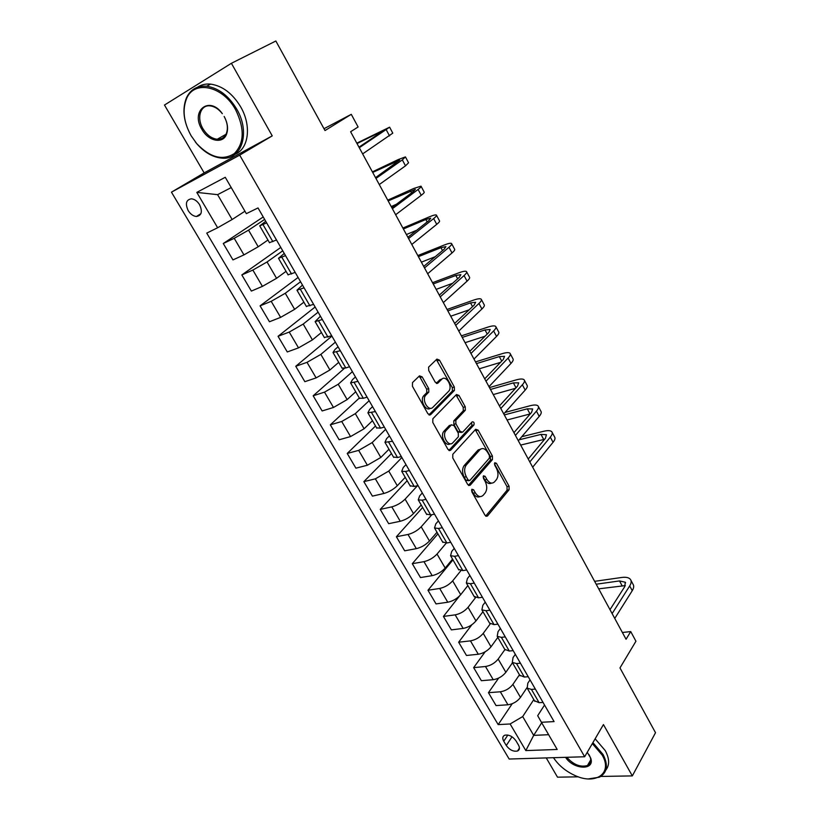<?xml version="1.0" encoding="UTF-8"?>
<svg xmlns="http://www.w3.org/2000/svg" width="820" height="820" viewBox="0 0 820 820"><rect width="100%" height="100%" fill="white"/><g stroke="black" fill="none" stroke-linecap="round" stroke-linejoin="round"><path stroke-width="1.23" d="M471.848 489.253L471.838 491.836L485.03 515.278L487.459 516.016L509.087 489.765L509.076 486.209L496.418 463.279L494.737 462.736L494.747 465.217L496.397 468.21C498.498 472.679 498.498 476.492 496.418 479.649L494.583 481.811C492.02 484.118 489.437 483.308 486.854 479.362L485.173 476.348L483.452 475.815L483.452 478.347L485.132 481.36C487.275 485.881 487.264 489.765 485.122 493.004L483.236 495.229C480.602 497.607 477.957 496.807 475.323 492.83L473.611 489.786L471.848 489.253M188.19 210.617C190.496 214.225 193.243 216.172 196.421 216.49C201.628 215.558 202.683 211.632 199.588 204.713C197.302 201.115 194.576 199.147 191.409 198.809C186.119 199.742 185.053 203.678 188.19 210.617M422.156 376.872L419.491 375.857L412.501 382.581L412.429 386.271L427.917 413.792L430.572 414.725L454.423 390.412L454.321 386.999L439.489 360.134L436.906 359.109L428.593 367.145L428.737 370.527L435.215 382.181L437.818 383.165L441.806 379.219C445.895 374.719 452.835 386.21 448.94 390.976L432.909 407.273C428.778 411.999 421.531 400.488 425.508 395.455L428.829 392.052L428.716 388.598L422.156 376.872L420.137 377.497L418.999 376.329M600.783 776.437L632.333 775.904L655.518 732.701L619.971 667.931L635.941 641.23L630.734 631.584L626.06 639.262L350.611 131.743L358.104 126.977L351.278 114.328L323.992 128.719M231.404 63.294L164.482 105.042L204.159 172.897L272.24 135.874L231.404 63.294L275.848 41L325.007 130.564L351.278 114.328M272.24 135.874L239.696 155.134L584.65 756.757L509.158 759.033L171.452 192.157L239.696 155.134M632.333 775.904L603.448 724.562L584.65 756.757M452.804 454.259L452.763 457.949L467.677 484.435L470.198 485.204L492.441 459.589L492.43 456.043L478.132 430.141L475.682 429.28L452.804 454.259M447.986 449.452L432.786 422.454L432.847 418.753L456.473 394.512L458.995 395.465L465.247 406.792L465.319 410.236L455.828 420.291L455.899 423.776L460.102 431.32L462.623 432.202L472.187 421.89C473.827 421.675 474.421 422.689 473.96 424.934L450.569 450.293L447.986 449.452M546.243 757.916L557.508 777.175L578.336 776.827M518.486 745.052L515.934 740.747C512.633 736.319 508.902 734.474 504.741 735.222C502.516 736.309 502.188 738.328 503.746 741.259L506.288 745.534C509.62 749.982 513.361 751.807 517.533 751.017C519.695 749.941 520.013 747.953 518.486 745.052M544.541 705.036L537.684 715.696L541.415 722.276L554.084 721.59L258.023 207.931L246.348 213.651L225.264 177.294L196.8 192.392L217.597 194.658L232.132 219.514L244.934 211.222M541.415 722.276L557.19 749.47L525.815 750.587L510.122 723.968L522.688 716.567L533.81 699.603M512.213 703.734L498.181 724.614L510.122 723.968M498.181 724.614L206.732 233.105L217.638 227.755L196.8 192.392M204.159 172.897L171.452 192.157M630.734 631.584L622.38 632.486M541.702 722.768L533.687 735.376L548.621 734.699M522.688 716.567L533.687 735.376L525.815 750.587M263.23 216.962L223.276 243.509L234.223 238.312L248.542 230.153L264.645 219.411M223.276 243.509L232.962 259.909L243.95 254.887L258.208 246.758L267.945 240.045M280.788 247.435L241.828 274.936L252.857 270.067L267.053 261.969L282.746 250.817M241.828 274.936L251.361 291.079L262.42 286.375L276.565 278.308L286.057 271.348M298.09 277.447L260.084 305.86L271.194 301.319L285.278 293.263L300.561 281.742M260.084 305.86L269.462 321.758L280.614 317.371L294.636 309.345L303.882 302.16M315.126 306.998L278.052 336.303L289.234 332.069L303.205 324.074L318.109 312.174M278.052 336.303L287.287 351.954L298.511 347.875L312.42 339.9L321.43 332.5M331.905 336.118L295.753 366.273L307.008 362.348L320.856 354.394L335.38 342.145M295.753 366.273L304.845 381.679L316.13 377.897L329.917 369.974L338.701 362.358M344.349 368.395L313.168 395.783L324.494 392.144L338.229 384.252L352.385 371.655M313.168 395.783L322.127 410.953L333.484 407.468L347.157 399.586L355.716 391.765M359.344 398.028L330.327 424.842L341.714 421.49L355.327 413.639L369.133 400.713M330.327 424.842L339.142 439.776L350.56 436.568L364.121 428.747L372.464 420.721M375.519 425.99L347.219 453.46L358.668 450.385L372.178 442.585L385.636 429.331M347.219 453.46L355.901 468.169L367.38 465.237L380.828 457.457L388.967 449.237M391.468 453.552L363.854 481.647L375.365 478.839L388.762 471.08L401.882 457.519M363.854 481.647L372.413 496.131L383.944 493.466C388.967 492.01 393.415 489.437 397.29 485.737L405.223 477.332M407.171 480.704L380.244 509.404L391.806 506.862C396.839 505.458 401.267 502.885 405.101 499.154L417.513 485.696M380.244 509.404L388.67 523.683L400.262 521.264C405.305 519.911 409.713 517.358 413.495 513.587L421.224 504.997M422.659 507.467L396.388 536.751L408.001 534.466C413.054 533.164 417.441 530.601 421.193 526.809L431.863 514.693M396.388 536.751L404.69 550.814L416.334 548.652C421.388 547.401 425.764 544.849 429.465 541.015L436.998 532.262M437.921 533.851L412.296 563.699L423.96 561.659C429.024 560.449 433.38 557.907 437.039 554.043L446.275 543.086M412.296 563.699L420.476 577.557L432.171 575.64C437.234 574.471 441.57 571.94 445.198 568.055L452.537 559.127M452.968 559.855L427.978 590.256L439.684 588.452C444.747 587.325 449.083 584.803 452.66 580.878L460.84 570.73M427.978 590.256L436.035 603.909L447.771 602.228C452.845 601.152 457.15 598.641 460.696 594.684L467.861 585.593M459.559 595.955L443.425 616.425L455.172 614.856C460.256 613.821 464.55 611.31 468.056 607.323L475.508 597.678M443.425 616.425L451.369 629.883L463.146 628.428C468.22 627.433 472.504 624.932 475.969 620.924L482.949 611.689M471.869 624.737L458.646 642.214L470.444 640.871C475.528 639.918 479.792 637.427 483.226 633.389L490.196 623.969M458.646 642.214L466.477 655.477L478.296 654.247C483.38 653.345 487.623 650.854 491.026 646.795L497.822 637.396M485.153 651.808L473.652 667.634L485.491 666.506C490.585 665.645 494.808 663.165 498.17 659.075L504.894 649.614M473.652 667.634L481.371 680.702L493.23 679.698C498.324 678.868 502.537 676.397 505.858 672.287L512.49 662.745M498.652 678.078L488.453 692.685L500.323 691.783C505.417 690.993 509.62 688.534 512.9 684.393L519.46 674.788M488.453 692.685L496.059 705.579L507.949 704.78C513.053 704.031 517.225 701.582 520.485 697.41L526.932 687.755M231.23 187.585L217.597 194.658M530.038 679.872L527.813 683.183L527.178 688.144L531.442 689.405L535.357 689.097M515.319 654.339L513.033 657.599L512.305 662.427L516.518 663.564L520.423 663.195M500.384 628.428L498.047 631.636L497.207 636.341L501.379 637.345L505.274 636.904M485.235 602.136L482.826 605.293L481.893 609.854L486.004 610.736L489.888 610.213M469.85 575.455L467.39 578.561L466.344 582.979L470.403 583.727L474.278 583.122M454.239 548.375L451.717 551.419L450.559 555.693L454.567 556.298L458.421 555.622M438.403 520.885L435.799 523.867L434.528 527.988L438.485 528.459L442.328 527.701M422.31 492.974L419.655 495.905L418.251 499.862L422.156 500.179L425.98 499.339M405.982 464.643L403.245 467.502L401.728 471.305L405.572 471.469L409.385 470.547M389.397 435.871L386.589 438.659L384.949 442.298L392.524 441.293M372.557 406.648L369.676 409.375L367.903 412.829L375.396 411.578M355.449 376.974L352.497 379.629L350.591 382.899L357.991 381.382M338.076 346.819L335.042 349.402L333.002 352.497L340.32 350.704M320.425 316.192L315.126 321.604L322.352 319.534M302.488 285.073L296.963 290.198L304.087 287.851M284.263 253.452L278.503 258.29L285.524 255.645M265.741 221.318L259.735 225.859L266.654 222.896M534.455 700.71L539.109 702.689L543.035 702.422M519.706 675.208L524.308 677.043L528.213 676.715M504.741 649.348L509.281 651.029L513.177 650.629M489.55 623.097L494.029 624.625L497.914 624.143M474.134 596.447L478.542 597.821L482.426 597.268M458.493 569.408L462.828 570.607L466.693 569.982M442.605 541.948L446.88 542.983L450.723 542.276M426.482 514.078L430.684 514.939L434.518 514.14M410.113 485.778L414.233 486.455L418.046 485.573M393.477 457.037L397.526 457.529L401.328 456.555M376.595 427.845L380.552 428.142L384.334 427.087M359.437 398.192L363.321 398.294L367.083 397.146M342.012 368.077L345.804 367.975L349.545 366.724M324.31 337.471L331.731 335.81M306.321 306.383L313.619 304.394M288.035 274.772L295.21 272.455M269.452 242.658L276.504 239.993M232.132 219.514L217.638 227.755M473.611 489.786L471.551 490.237L473.253 493.271C475.333 496.592 477.599 497.699 480.069 496.592M491.528 483.123C489.109 484.241 486.865 483.144 484.804 479.823L483.123 476.809L485.173 476.348M485.686 516.077L507.047 490.206L507.026 486.649L494.398 463.782L496.418 463.279M468.435 485.327L490.411 460.071L490.391 456.535L475.282 429.711M468.077 479.946L469.85 480.489L489.417 458.072L489.417 455.571L487.664 452.404C485.081 448.417 482.478 447.535 479.854 449.78L466.19 465.135C464.099 468.374 464.12 472.238 466.262 476.707L468.077 479.946L466.016 480.417L468.855 480.715M480.745 449.032L477.814 450.282L479.854 449.78M466.016 480.417L464.202 477.189C462.07 472.709 462.039 468.855 464.13 465.616L477.814 450.282M461.393 432.519L458.062 431.863L453.86 424.329L453.798 420.834L463.3 410.799L463.218 407.356L456.012 394.984M448.868 450.436L471.93 425.477L471.551 422.577M446.07 430.572L445.783 430.92C441.621 435.851 448.765 447.669 452.876 442.708L458.359 436.783L458.308 433.247L454.095 425.693L451.533 424.801L446.07 430.572L443.733 431.463C439.889 435.963 445.824 447.207 450.211 443.774M450.713 425.026L451.533 424.801M444.03 431.115L449.493 425.354M430.387 408.268C426.021 411.835 419.727 400.744 423.479 396.05L426.789 392.647L426.687 389.203L420.137 377.497M442.154 378.922L439.786 379.834L441.806 379.219M436.271 383.309L439.786 379.834M428.932 414.879L452.404 390.996L452.302 387.593L436.383 359.611M630.949 580.355L632.958 584.127C634.126 585.798 633.891 587.981 632.251 590.677L614.754 618.434M594.623 581.339L621.755 577.464C626.029 576.901 628.93 577.547 630.447 579.412C631.605 581.062 631.359 583.235 629.709 585.921L612.13 613.585M609.998 609.67L624.768 586.597L625.27 582.231L619.51 580.929L596.191 584.219M625.301 585.613L598.692 588.832M553.5 757.7C558.594 765.378 565.779 771.323 575.035 775.535C595.812 785.314 613.073 773.116 602.116 755.015L592.347 743.576M592.901 742.633L603.048 754.472C608.471 765.111 607.282 772.676 599.492 777.165L588.422 778.918M587.253 752.299L590.656 757.977C595.422 770.677 573.487 769.877 565.574 757.331M566.835 757.301C573.467 764.711 580.345 767.458 587.468 765.511C590.482 763.922 591.425 761.206 590.287 757.352L589.047 754.687M595.135 738.789L605.252 750.597C609.547 758.613 609.721 765.132 605.785 770.134M589.375 764.117L588.165 764.312M191.091 135.689L196.667 143.561C210.104 157.635 222.671 160.956 234.387 153.524C244.35 143.151 244.749 128.555 235.606 109.747C222.804 85.833 194.104 79.755 186.581 98.595C182.173 109.788 183.67 122.149 191.091 135.689C183.516 121.831 181.978 109.173 186.499 97.713C190.568 89.4 197.272 85.557 206.609 86.202C218.509 88.006 228.554 95.643 236.724 109.121C250.735 132.666 241.695 160.228 222.025 158.147C212.995 157.389 204.59 152.602 196.82 143.756L195.344 141.952M201.904 129.386C190.25 110.854 209.254 95.335 222.24 113.519L222.333 113.693C218.673 109.019 214.584 106.415 210.074 105.872C200.367 104.611 196.39 118.039 202.991 128.771C206.886 135.085 211.642 138.58 217.238 139.246C221.595 139.41 224.659 137.422 226.443 133.26C228.206 128.176 227.437 122.569 224.147 116.45C227.622 122.867 228.421 128.771 226.576 134.121C223.04 144.299 208.434 141.368 201.904 129.386M197.517 87.207C201.289 84.685 205.687 83.65 210.689 84.122C222.568 85.905 232.583 93.511 240.711 106.938C251.832 125.931 248.634 149.076 234.971 154.334M218.643 139.246L217.761 138.949M552.188 432.458L554.535 436.875C555.478 438.085 554.986 439.889 553.059 442.298L532.672 467.195M521.766 436.711L543.609 431.299C547.832 430.285 550.558 430.438 551.809 431.75C552.741 432.95 552.239 434.743 550.302 437.142L529.822 461.937M528.234 459.015L545.413 438.331L546.438 434.713L540.995 434.405L519.121 439.797M544.624 439.284L520.669 445.075M480.274 449.37L478.234 449.872M538.432 406.628L540.841 411.148C541.733 412.275 541.2 414.018 539.222 416.375L518.312 440.74M505.069 412.439L529.966 405.777C534.168 404.69 536.874 404.752 538.074 405.961C538.966 407.079 538.412 408.801 536.434 411.148L515.421 435.41M513.935 432.673L531.555 412.429L532.662 408.954L527.291 408.821L504.31 414.93M530.263 413.905L507.057 419.994M524.482 380.429L526.952 385.082C527.803 386.117 527.219 387.788 525.189 390.084L503.746 413.905M489.468 387.583L516.129 379.916C520.331 378.737 523.006 378.707 524.154 379.824C524.995 380.839 524.4 382.499 522.361 384.785L500.815 408.493M499.431 405.941L517.492 386.159L518.712 382.827L513.392 382.889L490.473 389.449M515.565 388.28L493.261 394.574M510.337 353.881L512.869 358.637C513.679 359.59 513.043 361.189 510.962 363.434L488.976 386.681M475.518 361.897L502.117 353.686C506.299 352.426 508.943 352.303 510.03 353.307C510.829 354.24 510.183 355.829 508.092 358.053L485.993 381.187M484.712 378.84L503.244 359.529L504.556 356.351L499.308 356.587L476.451 363.608M500.518 362.368L479.269 368.805M495.997 326.944L498.601 331.833C499.359 332.694 498.673 334.222 496.541 336.395L473.98 359.058M461.383 335.851L487.9 327.108C492.072 325.755 494.675 325.53 495.721 326.432C496.469 327.272 495.772 328.779 493.63 330.942L470.957 353.492M469.788 351.339L488.792 332.52L490.206 329.496L485.02 329.937L462.234 337.42M485.061 336.21L465.094 342.688M481.453 299.638L484.118 304.651C484.835 305.419 484.097 306.864 481.904 308.986L458.769 331.044M447.064 309.458L473.488 300.151C477.64 298.716 480.212 298.388 481.207 299.167C481.904 299.915 481.155 301.34 478.952 303.451L455.705 325.386M454.649 323.439L474.134 305.132L475.651 302.262L470.536 302.898L447.833 310.872M469.132 309.837L450.723 316.212M466.703 271.943L469.44 277.078C470.106 277.755 469.306 279.118 467.062 281.178L443.343 302.601M432.54 282.695L458.872 272.814C463.013 271.287 465.555 270.856 466.477 271.522C467.133 272.168 466.324 273.521 464.069 275.561L440.227 296.871M439.284 295.138L459.261 277.355L460.891 274.638L455.848 275.489L433.216 283.956M452.578 283.3L436.158 289.368M451.738 243.847L454.546 249.116C455.161 249.69 454.311 250.971 452.005 252.96L427.681 273.747M417.81 255.563L444.05 245.098C448.181 243.468 450.672 242.925 451.543 243.478C452.148 244.032 451.287 245.293 448.97 247.271L424.514 267.925M423.704 266.418L444.173 249.167L445.916 246.625L440.955 247.681L418.405 256.66M435.225 256.711L421.388 262.154M436.558 215.342L439.438 220.754C440.002 221.215 439.1 222.415 436.732 224.342L411.783 244.462M402.876 228.052L429.014 216.982C433.124 215.25 435.584 214.604 436.394 215.035C436.947 215.475 436.025 216.654 433.647 218.571L408.575 238.548M407.878 237.267L428.88 220.58L430.726 218.202L425.846 219.483L403.378 228.985M416.724 230.235L406.402 234.551M421.162 186.427L424.114 191.982C424.627 192.341 423.663 193.448 421.234 195.303L395.65 214.727M387.737 200.152L413.772 188.457L421.029 186.171C421.521 186.509 420.547 187.606 418.108 189.451L392.39 208.731M391.816 207.685L413.352 191.572L415.32 189.369L388.147 200.91M396.388 204.262L391.212 206.558M405.541 157.081L408.565 162.78L405.51 165.835L379.27 184.551M372.382 171.862L398.305 159.531L405.428 156.897L402.333 159.89L375.96 178.452M375.519 177.653L399.688 160.115L372.7 172.446M389.684 127.315L392.79 133.158L362.635 153.904M356.803 143.162L389.613 127.182L359.283 147.723M358.976 147.159L383.832 130.431L357.018 143.561M248.542 230.153L258.208 246.758M267.053 261.969L276.565 278.308M285.278 293.263L294.636 309.345M303.205 324.074L312.42 339.9M320.856 354.394L329.917 369.974M338.229 384.252L347.157 399.586M355.327 413.639L364.121 428.747M372.178 442.585L380.828 457.457M388.762 471.08L397.29 485.737M405.101 499.154L413.495 513.587M421.193 526.809L429.465 541.015M437.039 554.043L445.198 568.055M452.66 580.878L460.696 594.684M468.056 607.323L475.969 620.924M483.226 633.389L491.026 646.795M498.17 659.075L505.858 672.287M512.9 684.393L520.485 697.41M531.442 689.405L539.109 702.689M500.323 691.783L507.949 704.78M485.491 666.506L493.23 679.698M516.518 663.564L524.308 677.043M470.444 640.871L478.296 654.247M501.379 637.345L509.281 651.029M455.172 614.856L463.146 628.428M486.004 610.736L494.029 624.625M439.684 588.452L447.771 602.228M470.403 583.727L478.542 597.821M423.96 561.659L432.171 575.64M454.567 556.298L462.828 570.607M408.001 534.466L416.334 548.652M438.485 528.459L446.88 542.983M391.806 506.862L400.262 521.264M422.156 500.179L430.684 514.939M375.365 478.839L383.944 493.466M405.572 471.469L414.233 486.455M358.668 450.385L367.38 465.237M388.731 442.308L397.526 457.529M341.714 421.49L350.56 436.568M371.624 412.685L380.552 428.142M324.494 392.144L333.484 407.468M354.24 382.591L363.321 398.294M307.008 362.348L316.13 377.897M336.579 352.016L345.804 367.975M289.234 332.069L298.511 347.875M318.642 320.938L328.01 337.163M271.194 301.319L280.614 317.371M300.397 289.357L309.919 305.839M252.857 270.067L262.42 286.375M281.865 257.254L291.541 274.013M234.223 238.312L243.95 254.887M263.015 224.629L272.855 241.664M512.008 736.78L506.288 745.534M507.836 735.048L503.746 741.259M473.253 493.271L475.323 492.83M484.804 479.823L486.854 479.362M507.026 486.649L509.076 486.209M507.047 490.206L509.087 489.765M485.983 516.272L487.5 515.975M476.102 430.674L478.132 430.141M490.391 456.535L492.43 456.043M492.441 459.589L490.411 460.071L492.43 459.6M468.763 485.522L470.198 485.204M464.284 465.452L466.334 464.96M464.202 477.189L466.262 476.707M456.965 396.039L458.995 395.465M463.218 407.356L465.247 406.792M463.197 410.922L465.227 410.359M453.901 420.711L455.93 420.168M453.86 424.329L455.899 423.776M458.062 431.863L460.102 431.32M471.879 425.539L473.909 424.996M449.247 450.631L450.569 450.293M426.687 389.203L428.716 388.598M426.625 392.852L428.655 392.247M423.94 395.506L425.98 394.902M436.752 383.493L437.818 383.165M437.48 360.769L439.489 360.134M452.302 387.593L454.321 386.999M452.271 391.16L454.29 390.566M429.362 415.063L430.572 414.725M632.251 590.677L629.709 585.921M622.021 585.613L619.51 580.929M553.059 442.298L550.302 437.142M543.721 439.479L540.995 434.405M539.222 416.375L536.434 411.148M530.048 413.967L527.291 408.821M525.189 390.084L522.361 384.785M516.016 387.778L513.392 382.889M510.962 363.434L508.092 358.053M501.727 361.107L499.308 356.587M496.541 336.395L493.63 330.942M487.234 334.068L485.02 329.937M481.904 308.986L478.952 303.451M472.535 306.629L470.536 302.898M467.062 281.178L464.069 275.561M457.632 278.81L455.848 275.489M452.005 252.96L448.97 247.271M442.503 250.582L440.955 247.681M436.732 224.342L433.647 218.571M427.158 221.943L425.846 219.483M421.234 195.303L418.108 189.451M411.589 192.885L410.512 190.886M405.51 165.835L402.333 159.89M395.793 163.405L394.963 161.858M389.551 135.935L386.322 129.898M379.762 133.486L379.188 132.42M200.879 213.702L196.421 216.49M527.178 688.144L534.835 701.366M512.305 662.427L520.064 675.844M497.207 636.341L505.089 649.952M481.893 609.854L489.888 623.672M466.344 582.979L474.452 597.001M450.559 555.693L458.79 569.931M434.528 527.988L442.892 542.44M418.251 499.862L426.748 514.54M401.728 471.305L410.359 486.209M384.949 442.298L393.713 457.437M367.903 412.829L376.8 428.214M350.591 382.899L359.631 398.52M333.002 352.497L342.186 368.364M315.126 321.604L324.454 337.727M296.963 290.198L306.444 306.588M278.503 258.29L288.138 274.946M259.735 225.859L269.534 242.792M519.449 748.024L517.533 751.017M486.034 516.303L487.459 516.016M464.13 465.616L466.19 465.135M463.3 410.799L465.319 410.236M453.798 420.834L455.828 420.291M471.93 425.477L473.96 424.934M443.733 431.463L445.783 430.92M426.789 392.647L428.829 392.052M423.479 396.05L425.508 395.455M452.404 390.996L454.423 390.412M625.598 582.856L625.27 582.231M587.468 765.511L590.769 759.802M590.287 757.352L590.656 757.977M210.689 84.122L206.609 86.202M217.238 139.246L225.971 134.316M226.443 133.26L226.576 134.121M186.581 98.595L186.499 97.713"/></g></svg>
